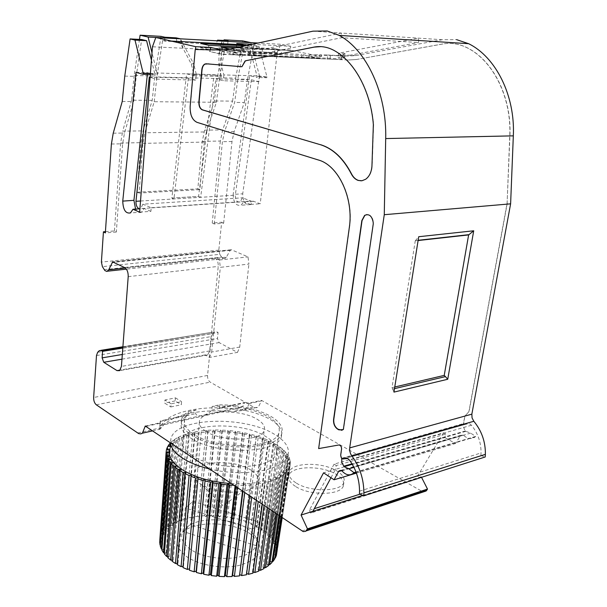 <?xml version="1.0" encoding="UTF-8"?>
<svg xmlns="http://www.w3.org/2000/svg" width="607" height="607" viewBox="0 0 607 607"><rect width="100%" height="100%" fill="white"/><g stroke="black" fill="none" stroke-linecap="round" stroke-linejoin="round"><path stroke-width="0.46" stroke-dasharray="3.04 2.28" d="M253.309 201.198L243.764 201.835L241.002 205.234C235.986 206.114 233.376 202.503 233.179 194.392L242.709 193.815C242.899 201.865 245.501 205.447 250.539 204.574L253.309 201.198L260.244 203.777L277.171 52.703L152.471 46.777M295.913 482.823C290.267 479.12 288.09 475.425 289.387 471.738C292.369 462.223 322.378 461.836 336.726 470.903C342.849 474.666 345.231 478.521 343.873 482.482C341.111 491.951 309.911 492.3 295.913 482.823M295.442 486.366C289.805 482.648 287.635 478.931 288.932 475.22C291.914 465.652 321.9 465.235 336.225 474.348C342.34 478.119 344.715 482.004 343.357 485.987C340.588 495.509 309.411 495.881 295.442 486.366M219.506 404.839C239.53 404.884 256.518 408.655 270.472 416.136C279.926 421.721 283.674 427.563 281.724 433.656C277.892 450.576 215.242 451.82 191.144 434.749C183.17 429.392 180.051 424.05 181.797 418.716C182.783 416.038 184.976 413.663 188.398 411.599L188.079 414.816L160.339 420.909L160.248 425.59L161.796 424.407C170.392 411.667 201.554 405.309 232.731 408.64L241.131 407.456L243.597 405.415L244.644 402.403L219.165 407.995L219.506 404.839L212.169 406.432L211.782 410.135C207.382 415.575 197.381 417.836 195.613 413.686L195.985 409.945C189.93 412.29 186.19 415.325 184.771 419.042C183.124 424.073 186.068 429.119 193.618 434.164C216.335 450.197 275.168 449.021 278.803 433.102C280.631 427.389 277.126 421.903 268.271 416.652C252.337 408.352 233.642 404.945 212.169 406.432M219.165 407.995C239.173 408.025 256.146 411.796 270.085 419.316C279.524 424.93 283.264 430.795 281.307 436.926C277.46 453.945 214.87 455.25 190.81 438.102C182.851 432.723 179.74 427.351 181.485 421.986C182.472 419.285 184.665 416.895 188.079 414.816M355.983 55.548L342.545 54.903L341.688 55.267L341.164 59.342L335.982 59.44L327.173 59L327.674 55.025L319.836 54.858L319.411 58.325L309.213 56.148L309.373 54.858L348.494 56.026L355.983 55.548L442.237 39.721L456.585 39.637M442.237 39.721L341.316 33.044L262.436 49.478L261.951 53.94L341.551 37.725L418.618 42.528L418.428 38.142L338.547 53.241L338.008 57.437L418.618 42.528M135.566 209.089C137.364 212.222 139.382 213.239 141.628 212.139L144.216 208.512L139.913 208.8M330.974 477.732L335.489 469.363L444.901 437.579L445.758 434.066L336.278 465.546L335.489 469.363L323.546 472.83M359.435 494.037L480.881 455.553L481.032 452.936C481.139 442.533 477.952 433.299 471.464 425.226L469.742 423.845L466.085 424.172L346.582 458.095L466.085 424.172L463.376 423.61L464.879 416.281L463.331 425.181L464.279 429.248L465.85 431.327L470.637 433.125L475.691 436.395L356.013 472.018M191.531 455.098C214.051 471.586 272.528 470.068 276.231 453.55C278.082 447.617 274.622 441.957 265.843 436.554C242.201 421.296 187.366 422.722 182.798 439.468C181.144 444.696 184.058 449.908 191.531 455.098M361.309 180.818L365.907 179.224C369.663 176.417 371.75 171.986 372.182 165.931L373.586 124.541C370.968 91.574 355.178 62.172 334.927 50.821L328.121 47.847L321.111 46.618M209.21 468.877C243.263 477.61 283.742 470.243 287.817 455.849C290.161 448.315 285.745 441.16 274.569 434.377C244.871 415.484 176.834 417.229 170.977 438.239L170.461 442.913M231.161 483.582C258.87 485.517 282.794 477.686 286.428 466.601C288.788 458.922 284.402 451.646 273.279 444.772C243.71 425.606 175.855 427.571 169.983 448.975L170.977 438.239M185.302 507.96L192.905 501.428L190.56 524.615L188.838 525.609L182.973 531.413L249.31 552.931L252.193 529.107L185.302 507.96L182.973 531.413C180.104 537.02 182.092 542.605 188.952 548.174C202.556 559.396 235.508 561.945 249.31 552.931L253.605 549.563L256.169 545.693L190.56 524.615C204.976 516.61 234.606 519.038 248.544 529.289L255.077 535.905C257.072 539.221 257.436 542.483 256.169 545.693L259.068 522.141C257.937 524.789 255.646 527.111 252.193 529.107M250.828 534.281C234.788 522.392 200.196 520.191 185.059 530.268C174.52 537.681 174.505 546.065 185.021 555.428C196.653 564.639 220.417 569.26 238.103 565.648C256.685 560.769 263.332 552.765 258.051 541.634L250.828 534.281M169.968 443.353L163.435 531.428L165.961 531.444L164.269 530.404L170.81 442.473L172.563 443.413L170.506 443.36M165.961 531.444L172.563 443.413M170.81 442.473L173.063 440.538L166.401 528.234L164.269 530.404M175.651 440.735L168.921 528.409L167.479 527.301L174.156 439.741L175.651 440.735L173.063 440.538M166.401 528.234L168.921 528.409M163.435 531.428L161.872 533.773L168.26 446.388M167.752 446.403L161.303 534.866L163.799 534.721L161.872 533.773M163.799 534.721L170.226 446.32M174.156 439.741L176.971 438.004L170.135 525.328L167.479 527.301M179.513 438.337L172.608 525.654L171.44 524.494L178.299 437.298L179.513 438.337L176.971 438.004M170.135 525.328L172.608 525.654M161.303 534.866L160.347 537.362L166.682 449.635M166.47 449.658L160.051 538.508L162.471 538.189L160.347 537.362M162.471 538.189L168.951 449.423M178.299 437.298L181.622 435.773L174.573 522.748L171.44 524.494M184.088 436.236L176.971 523.226L176.083 522.02L183.162 435.166L184.088 436.236L181.622 435.773M174.573 522.748L176.971 523.226M160.051 538.508L159.793 540.169M159.717 542.286L162.031 541.808L159.8 541.125M162.031 541.808L168.526 452.678M183.162 435.166L186.941 433.884L179.642 520.533L176.083 522.02M189.293 434.46L181.925 521.14L181.326 519.918L188.663 433.383L189.293 434.46L186.941 433.884M179.642 520.533L181.925 521.14M160.324 546.156L162.486 545.518L160.407 545.033M162.486 545.518L169.05 456.032M188.663 433.383L192.836 432.351L185.256 518.704L181.326 519.918M195.044 433.034L187.396 519.44L187.093 518.211L194.718 431.964L195.044 433.034L192.836 432.351M185.256 518.704L187.396 519.44M161.879 550.048L163.852 549.252L161.963 548.948M163.852 549.252L170.537 459.431M194.718 431.964L199.225 431.198L191.326 517.278L187.093 518.211M201.251 431.972L193.299 518.128L201.251 431.972L199.225 431.198M191.326 517.278L193.299 518.128M164.376 553.895L166.113 552.954L164.451 552.802M166.113 552.954L172.98 462.822M201.236 430.924L206.001 430.424L197.776 516.276L193.299 516.921M207.837 431.281L199.551 517.217L208.11 430.272L207.837 431.281L206.001 430.424M197.776 516.276L199.551 517.217M167.775 557.636L169.262 556.566L167.866 556.528M169.262 556.566L176.356 466.146M208.11 430.272L213.08 430.044L204.506 515.707L199.84 516.049M214.688 430.97L206.061 516.732L206.638 515.616L215.265 430.006L214.688 430.97L213.08 430.044M204.506 515.707L206.061 516.732M172.054 561.202L173.253 560.018L172.145 560.056M173.253 560.018L180.628 469.348M215.265 430.006L220.356 430.059L211.418 515.571L206.638 515.616M221.722 431.046L212.731 516.671L213.588 515.616L222.579 430.143L221.722 431.046L220.356 430.059M211.418 515.571L212.731 516.671M177.138 564.533L178.018 563.243L177.236 563.334M178.018 563.243L185.727 472.367M222.579 430.143L227.739 430.469L218.421 515.874L213.588 515.616M228.847 431.494L219.476 517.02L220.599 516.056L229.97 430.674L228.847 431.494L227.739 430.469M218.421 515.874L219.476 517.02M182.95 567.553L183.496 566.194L183.064 566.27M183.496 566.194L191.569 475.137M229.97 430.674L235.121 431.266L225.417 516.603L220.599 516.056M235.956 432.313L226.214 517.794L227.579 516.921L237.337 431.577L235.956 432.313L235.121 431.266M225.417 516.603L226.214 517.794M189.392 570.223L189.521 568.82M189.589 568.805L198.072 477.626M237.337 431.577L242.405 432.434L232.322 517.756L227.579 516.921M242.952 433.497L232.83 518.962L234.431 518.196L244.575 432.859L242.952 433.497L242.405 432.434M232.322 517.756L232.83 518.962M244.575 432.859L249.5 433.967L239.029 519.319L234.431 518.196M249.75 435.022L239.257 520.525L241.062 519.88L251.586 434.498L249.75 435.022L249.5 433.967M239.029 519.319L239.257 520.525M251.586 434.498L256.306 435.834L245.456 521.261L241.062 519.88M256.26 436.873L245.387 522.452L247.383 521.944L258.286 436.463L256.26 436.873L256.306 435.834M245.456 521.261L245.387 522.452M258.286 436.463L262.725 438.026L251.51 523.568L247.383 521.944M262.376 439.028L251.146 524.729L253.301 524.357L264.569 438.74L262.376 439.028L262.725 438.026M251.51 523.568L251.146 524.729M264.569 438.74L268.666 440.5L257.102 526.208L253.301 524.357M268.021 441.464L256.45 527.324L258.734 527.088L270.35 441.304L268.021 441.464L268.666 440.5M257.102 526.208L256.45 527.324M235.061 486.192L235.159 485.35L233.71 485.289M235.789 486.685L236.077 484.227L237.618 485.418L237.345 487.724M235.159 485.35L236.077 484.227M270.35 441.304L274.045 443.239L262.156 529.145L258.734 527.088M273.112 444.134L261.222 530.192L263.605 530.116L275.548 444.112L273.112 444.134L274.045 443.239M262.156 529.145L261.222 530.192M242.534 491.2L243.248 485.403L237.618 485.418M242.921 491.465L243.809 484.211L245.638 485.319L244.727 492.672M243.248 485.403L243.809 484.211M275.548 444.112L278.78 446.206L266.587 532.347L263.605 530.116M277.566 447.025L265.38 533.31L267.824 533.386L280.07 447.139L277.566 447.025L278.78 446.206M266.587 532.347L265.38 533.31M249.652 495.972L251.055 484.97L245.638 485.319M249.689 495.995L251.26 483.726L253.331 484.75L251.715 497.353M251.055 484.97L251.26 483.726M280.07 447.139L282.794 449.355L270.327 535.769L267.824 533.386M281.307 450.075L268.855 536.634L271.337 536.869L283.856 450.333L281.307 450.075L282.794 449.355M270.327 535.769L268.855 536.634M256.283 500.411L258.445 484.067L253.331 484.75M246.632 573.456L246.457 574.761M246.328 573.319L258.286 482.8L260.57 483.711L258.18 501.686M258.445 484.067L258.286 482.8M283.856 450.333L286.018 452.64L273.309 539.365L271.337 536.869M284.281 453.262L271.595 540.116L274.076 540.511L286.823 453.657L284.281 453.262L286.018 452.64M273.309 539.365L271.595 540.116M262.323 504.463L265.282 482.717L260.57 483.711M253.119 571.923L252.489 571.695L252.952 573.137M252.489 571.695L264.773 481.442L267.224 482.224L264.022 505.601M265.282 482.717L264.773 481.442M286.823 453.657L288.386 456.032L275.479 543.083L274.076 540.511M286.413 456.54L273.545 543.697L275.98 544.251L288.924 457.063L286.413 456.54L288.386 456.032M275.479 543.083L273.545 543.697M267.664 508.044L271.466 480.949L267.224 482.224M259.007 569.905L258.043 569.639L258.84 571.058M258.043 569.639L270.608 479.689L273.18 480.334L269.144 509.03M271.466 480.949L270.608 479.689M288.924 457.063L289.85 459.461L276.784 546.861L275.98 544.251M287.672 459.848L274.652 547.347L277.012 548.045L290.108 460.501L287.672 459.848L289.85 459.461M276.784 546.861L274.652 547.347M272.247 511.109L276.883 478.794L273.18 480.334M264.182 567.454L262.907 567.204L264.022 568.569M262.907 567.204L275.707 477.572L278.355 478.073L273.484 511.944M276.883 478.794L275.707 477.572M290.108 460.501L290.366 462.891L277.194 550.663L277.012 548.045M288.014 463.141L274.895 550.989L277.133 551.831L290.328 463.923L288.014 463.141L290.366 462.891M277.194 550.663L274.895 550.989M276.01 513.628L281.451 476.298L278.355 478.073M268.567 564.624L267.012 564.419L268.408 565.716M267.012 564.419L279.986 475.129L282.657 475.478L276.989 514.288M281.451 476.298L279.986 475.129M290.328 463.923L282.179 517.763M276.686 554.411L277.133 551.831M192.905 501.428L259.068 522.141M282.02 517.657L289.577 467.261L287.422 466.366L289.911 466.267M287.422 466.366L274.25 554.578L276.337 555.557M276.435 554.426L274.25 554.578M278.901 515.571L285.123 473.506L282.657 475.478M272.118 561.475L270.29 561.354L271.951 562.56M270.29 561.354L283.386 472.413L286.041 472.618L279.615 516.041M285.123 473.506L283.386 472.413M289.577 467.261L288.469 469.522L281.345 517.202M470.637 433.125L353.957 467.352M274.766 558.053L272.718 558.053L285.874 469.477L288.469 469.522M272.718 558.053L274.607 559.153M280.904 516.914L287.839 470.478L286.041 472.618M341.855 470.82L463.49 435.158C467.504 439.005 471.389 439.589 475.152 436.903L475.691 436.395M285.874 469.477L287.839 470.478M463.49 435.158L460.652 435.325L455.455 443.527L444.901 437.579M341.566 470.653L460.136 435.909M356.415 473.111L455.455 443.527M176.167 37.854L176.956 41.731L179.915 42.414L191.243 63.932L193.944 74.646L193.853 75.723L186.63 73.834L171.864 198.026L198.58 196.402L214.112 74.631L186.63 73.834M214.112 74.631L221.396 76.482L193.853 75.723M221.396 76.482L218.816 64.934L219.195 44.44L216.198 43.772L217.329 40.828M193.944 74.646L221.494 75.435M230.379 50.404L233.657 50.556L233.225 54.835L229.954 54.691L230.379 50.404L244.659 50.176L228.596 49.402M233.657 50.556L219.984 50.131L219.62 53.879L233.225 54.835M341.984 430.317L343.554 429.498L373.381 222.116C372.63 217.185 370.475 214.666 366.916 214.552M242.132 66.74L208.838 63.872M341.65 458.293L463.376 423.61M179.915 42.414L219.195 44.44M171.864 198.026L198.58 196.402M262.436 49.478L254.841 49.099L254.363 53.591L240.896 54.873L229.954 54.691M242.094 54.805L223.422 54.486L210.143 51.595L210.333 49.524M222.739 54.455L223.422 54.486M219.62 53.879L210.143 51.595M219.984 50.131L209.779 50.176L209.65 51.572M240.896 54.873L241.343 50.457M312.954 31.169L341.316 33.044L341.551 37.725M254.363 53.591L261.951 53.94M394.77 386.993L391.993 387.638L415.256 240.85L418.102 240.531M394.504 388.632L392.683 389.064L391.993 387.638M318.645 448.596L349.511 227.686C354.109 198.36 338.691 165.347 318.645 159.998L197.214 122.348C192.396 120.011 190.12 114.655 190.386 106.278L195.234 49.493M195.462 49.508L209.779 50.176M480.881 455.553L485.221 456.972M340.702 454.984L341.695 458.012M312.871 511.306L310.678 513.082L418.982 478.453L421.243 476.745L421.531 477.314M421.243 476.745L362.804 495.38M122.88 347.113L214.726 331.87L99.078 350.846M122.804 348.046L218.072 332.507L217.45 338.539L219.089 342.591L237.489 352.379L209.483 357.432L204.999 354.951L207.685 354.936L209.643 350.922L218.247 266.397C218.399 262.285 217.23 259.462 214.749 257.937L219.415 260.016L220.341 267.346L248.916 264.06L248.02 256.898L231.502 249.796L230.212 250.35L226.381 257.156L125.361 268.028M216.82 331.854L218.072 332.507M191.243 63.932L193.656 63.803L180.362 38.825L183.413 49.235M206.433 131.931L204.339 142.076L199.855 189.642L139.102 193.041L142.918 143.366L144.845 132.766L154.201 101.733L216.38 102.264L206.433 131.931L144.845 132.766M219.165 50.905L221.828 41.071L221.259 64.812L223.846 74.934L259.485 75.966L258.87 81.641L223.27 80.769L215.849 78.849L251.381 79.767L258.87 81.641M154.201 101.733L156.917 76.945L162.577 40.623L164.58 41.086L164.892 37.232M176.956 41.731L164.58 41.086M228.042 40.692L227.686 44.372L216.198 43.772M227.686 44.372L225.645 43.924L219.446 78.576L216.38 102.264M162.577 40.623L225.645 43.924M104.192 269.652L221.616 257.065L223.057 258.438L224.4 258.696L226.381 257.156M149.284 77.127L188.375 78.136L195.735 80.094L196.266 74.137L157.023 72.999L156.538 79.13L150.096 77.355M156.538 79.13L195.735 80.094M196.266 74.137L193.656 63.803M188.375 78.136L173.921 198.959L171.857 198.125M218.816 64.934L221.259 64.812M223.846 74.934L223.27 80.769M198.572 196.501L200.659 197.313L215.849 78.849M140.52 201.016L235.288 195.181C235.41 200.249 237.041 202.51 240.175 201.964L242.39 197.821L251.048 201.046L250.676 204.438L243.764 201.835M342.545 54.903L345.201 53.568L344.655 57.741L342.318 58.879L245.418 54.524M344.655 57.741L338.008 57.437M252.231 44.296L290.761 46.337L290.336 50.055L236.335 47.354L236.722 43.476M242.117 54.592L233.202 52.566L232.982 54.835M233.202 52.566L237.458 52.763L237.231 55.025M237.458 52.763L222.519 50.024M219.871 49.903L219.499 53.757M317.673 58.34L256.503 55.616L256.564 55.062L317.742 57.809L319.305 58.143L317.673 58.34L317.742 57.809M254.841 49.099L244.659 50.176M341.164 59.342L342.318 58.879M345.201 53.568L338.547 53.241M415.256 240.85L418.709 236.722M392.683 389.064L393.951 392.107M359.534 491.139L481.032 452.936M188.398 411.599L195.985 409.945M171.083 403.845L164.945 399.998L164.664 403.086L170.802 406.948L171.083 403.845L181.599 401.652L181.303 404.732L175.15 400.908L175.431 397.843L164.945 399.998M175.431 397.843L181.599 401.652M97.644 352.295L212.829 333.501L214.377 332.128M219.446 78.576L156.917 76.945M221.616 257.065L219.78 254.333L102.401 266.655M157.023 72.999L152 52.794M139.481 39.417L134.162 75.473L154.846 76.027L152.19 100.375L143.032 130.9L140.907 142.653L137.121 192.229L197.829 188.876L202.275 141.401L204.597 130.148L214.332 100.959L217.329 77.696L223.953 40.472M160.999 36.352L154.846 76.027M134.162 75.473L131.628 100.178L152.19 100.375M131.628 100.178L122.682 131.142L143.032 130.9M202.275 141.401L220.333 141.029L222.708 129.928L232.602 101.126L214.332 100.959M232.602 101.126L235.683 78.189L217.329 77.696M235.683 78.189L242.58 40.859M250.85 42.642L259.485 75.966M251.381 79.767L235.288 195.181M340.914 454.924L341.771 449.059C341.756 446.517 340.838 445.143 339.025 444.931L318.865 448.543M290.761 46.337L280.844 44.273L258.058 43.036M136.006 72.362L147.539 72.696L147.357 74.426M150.316 74.509L154.656 74.631L147.539 72.696M150.407 73.409L154.747 73.53L154.656 74.631M151.431 60.184L154.747 73.53M124.761 76.103L136.218 76.399L141.681 39.538M122.235 101.468L133.623 101.559L136.218 76.399M105.428 231.662L114.427 230.933L116.347 232.011L122.622 143.791L124.488 133.039L133.623 101.559M116.347 232.011L105.345 232.913M139.656 212.139L150.908 211.357L151.196 207.715L142.827 204.187L242.39 197.821M142.827 204.187L140.771 208.618L139.253 208.838M235.979 47.809L281.602 50.078L281.155 53.993L220.493 51.163L237.807 55.123L301.535 57.893L301.945 54.433L308.902 55.92L308.629 58.181L247.58 55.48L335.982 59.44M240.584 55.199L240.956 51.557L301.945 54.433M301.535 57.893L308.629 58.181M308.902 55.92L247.831 53.105L247.58 55.48M256.503 55.616L251.723 55.707M247.831 53.105L256.564 55.062M319.305 58.143L243.088 54.736M341.688 55.267L336.217 55.442L348.494 56.026M329.98 59.122L330.481 55.161L336.217 55.442M327.674 55.025L330.481 55.161M236.335 47.354L238.672 47.87L292.703 50.563L290.336 50.055M240.956 51.557L230 49.099M208.808 45.32L208.429 49.417L274.561 52.559L274.994 48.666L281.602 50.078M274.994 48.666L240.167 46.906M245.236 45.806L248.051 45.95L246.313 45.578M309.373 54.858L319.836 54.858M445.758 434.066L443.558 432.837L334.085 464.135L336.278 465.546M334.085 464.135L309.358 510.237L310.678 513.082M309.358 510.237L314.289 508.674M359.883 494.212L417.684 475.888L418.982 478.453M301.922 530.996L421.812 491.222L261.526 400.354L248.847 403.162L248.787 403.678C248.255 406.781 246.503 409.019 243.536 410.37L232.39 411.721C201.243 408.397 170.104 414.816 161.508 427.639L159.611 429.286L160.02 422.776L145.263 426.031M421.812 491.222L423.694 491.814M261.526 400.354L261.465 400.87L248.787 403.678M175.15 400.908L164.664 403.086M170.802 406.948L181.303 404.732M212.829 333.501L211.524 336.536L207.556 375.445C207.45 378.502 208.338 380.733 210.227 382.137L254.409 407.547L256.662 407.737L258.385 407.024L261.465 400.87M248.847 403.162L244.644 402.403M160.339 420.909L160.02 422.776M237.489 352.379L239.727 347.06L248.916 264.06M239.727 347.06L211.661 352.022L209.483 357.432M211.661 352.022L220.341 267.346M219.415 260.016L248.02 256.898M139.102 193.041L137.121 192.229M199.855 189.642L197.829 188.876M221.654 222.23L223.649 223.217L214.233 223.983L212.238 222.997L221.654 222.23L218.823 250.122L219.78 254.333M150.908 211.357L144.216 208.512M114.427 230.933L120.626 143.07L122.682 131.142M214.233 223.983L222.412 141.697L224.552 131.689L234.651 102.416L237.807 79.054L244.151 44.888L249.227 45.988L257.11 76.452L257.004 77.468L249.644 75.655L233.194 194.301M220.333 141.029L212.238 222.997M277.171 52.703L280.844 44.273M151.196 207.715L251.048 201.046M220.493 51.163L220.887 47.058M237.807 55.123L327.173 59M321.156 58.811L319.411 58.325M309.213 56.148L321.437 56.709L321.596 55.434M321.437 56.709L292.695 50.578L238.665 47.892L247.641 49.873L200.439 47.581L200.811 43.514M248.051 45.95L247.641 49.873M200.439 47.581L208.429 49.417M274.561 52.559L281.155 53.993M334.237 59.387L348.433 59.994L356.362 59.516L442.412 44.008C450.887 42.513 459.135 43.787 467.155 47.832C493.195 60.662 511.61 97.659 509.743 135.778L507.103 203.186L468.908 411.622L464.704 416.326M356.18 59.509L348.433 59.994M334.055 59.38L348.243 59.979M468.908 411.622L464.879 416.281M443.558 432.837L417.684 475.888M223.649 223.217L231.995 141.492L234.158 131.56L244.34 102.5L234.651 102.416M244.34 102.5L247.542 79.312L237.807 79.054M247.542 79.312L253.961 45.404L244.151 44.888M253.961 45.404L259.045 46.496L249.227 45.988M259.045 46.496L266.905 76.732L257.11 76.452M266.905 76.732L266.792 77.742L257.004 77.468M266.792 77.742L259.417 75.943L249.644 75.655M259.417 75.943L242.724 193.716M250.676 204.438L260.244 203.777M356.362 59.516L442.594 44.023C451.077 42.528 459.324 43.803 467.337 47.839C493.377 60.67 511.792 97.659 509.926 135.771L507.103 203.186M507.277 203.17L469.082 411.569M205.849 431.296C200.515 427.806 198.428 424.293 199.582 420.765C202.594 409.71 240.858 408.936 257.148 419.262C263.097 422.851 265.449 426.577 264.204 430.424C261.617 441.372 221.608 442.184 205.849 431.296M251.108 470.213C235.175 459.15 197.434 460.501 194.354 472.61C193.178 476.472 195.196 480.281 200.409 484.022L201.714 484.872C213.952 491.48 227.777 493.597 243.179 491.222C251.351 489.447 256.268 486.473 257.922 482.299C259.197 478.081 256.92 474.052 251.108 470.213M471.464 425.226L349.518 460.136M465.85 431.327L352.288 464.302M465.47 430.932L352.007 463.824M463.445 424.187L341.946 458.596M235.827 55.009L236.32 55.025M221.32 49.979L235.994 50.677M142.918 143.366L204.339 142.076M232.731 408.64L161.796 424.407M211.782 410.135L244.591 402.919M160.294 421.455L195.613 413.686M122.318 354.473L217.45 338.539M230.212 250.35L114.146 262.285M204.597 130.148L222.708 129.928M113.221 133.191L124.488 133.039M111.392 144.026L122.622 143.791M209.643 350.922L121.415 366.423M128.206 276.648L218.247 266.397M159.967 423.322L145.87 426.44M161.508 427.639L137.561 433.011M253.271 407.031L232.39 411.721M96.49 355.55L211.524 336.536M96.308 404.801L210.227 382.137M207.556 375.445L93.645 397.494M204.999 354.951L120.239 370.05M121.969 359.169L219.089 342.591M231.502 249.796L113.388 261.905M124.701 267.596L214.749 257.937M218.823 250.122L101.399 262.072M120.626 143.07L140.907 142.653M231.995 141.492L222.412 141.697M234.158 131.56L224.552 131.689M250.539 204.574L241.002 205.234M288.932 475.22L289.387 471.738M181.797 418.716L181.485 421.986M281.724 433.656L281.307 436.926M141.628 212.139L130.437 212.913M278.803 433.102L276.231 453.55M287.817 455.849L286.428 466.601M188.838 525.609L185.059 530.268M281.952 517.612L289.456 467.58M255.077 535.905L258.051 541.634M475.152 436.903L356.142 472.36M460.652 435.325L340.8 470.395M184.771 419.042L182.798 439.468M214.726 331.87L122.902 346.764M100.8 350.353L99.396 350.58M225.174 258.438L126.385 269.151M415.583 240.569L418.14 240.289M346.582 458.095L466.085 424.172M312.059 512.361L420.401 477.747M240.713 407.661L160.248 425.59M240.175 201.964L140.771 208.618M343.357 485.987L343.873 482.482M152.509 430.887L159.611 429.286M243.536 410.37L258.385 407.024M159.778 429.581L160.165 425.249M207.685 354.936L119.617 370.649M230.713 249.826L113.289 261.86M194.354 472.61L199.582 420.765M257.922 482.299L264.204 430.424M201.714 484.872L223.05 505.722L243.179 491.222"/><path stroke-width="0.91" d="M363.768 495.767L359.435 494.037L359.534 491.139C359.443 479.629 356.104 469.294 349.518 460.136L347.781 458.551L344.161 458.778L346.582 458.095L344.161 458.786C342.082 459.453 340.929 458.186 340.702 454.984L341.551 449.112C341.536 446.57 340.618 445.197 338.805 444.992L318.645 448.596L349.291 227.708C353.889 198.375 338.463 165.354 318.425 160.005L196.994 122.348C192.176 120.011 189.9 114.655 190.166 106.278L195.234 49.493L221.32 49.979L228.596 49.402L312.954 31.169L327.181 30.957L339.214 35.396C366.696 50.1 386.94 93.675 385.695 138.563L384.269 214.703L510.616 203.838L471.851 414.156L472.056 417.912L473.832 421.281C481.7 430.849 485.547 441.866 485.38 454.347L485.221 456.972L363.768 495.767L363.874 492.861L485.38 454.347M139.913 208.8L133.001 209.263L130.437 212.913C125.664 213.816 123.107 209.885 122.751 201.114L133.935 200.333L135.566 209.089M371.954 165.939C371.522 171.993 369.435 176.425 365.68 179.232L362.038 180.734L358.244 180.446C355.368 179.467 353.054 177.282 351.309 173.898C343.183 158.336 332.871 148.601 320.367 144.701L202.343 109.875C199.9 108.721 198.739 106.028 198.884 101.779L201.805 69.866C202.139 67.005 203.125 65.086 204.756 64.099L206.084 63.781L241.912 66.732L245.053 61.019L245.956 60.692L313.819 47.134C320.936 45.737 327.894 46.967 334.7 50.806C354.951 62.164 370.74 91.566 373.358 124.549L371.954 165.939M351.309 173.898L351.529 173.883C353.282 177.274 355.588 179.452 358.471 180.431L361.309 180.818M170.461 442.913C171.037 447.928 174.77 452.814 181.645 457.564C188.694 462.299 197.882 466.07 209.21 468.877M169.983 448.975C167.934 455.538 171.47 462.086 180.575 468.634C193.216 476.943 210.075 481.92 231.161 483.582M167.775 557.636L170.635 560.117L177.934 469.393L174.846 467.064L167.775 557.636M170.506 443.36L169.968 443.353L168.329 445.462L170.233 446.289M168.26 446.388L168.329 445.462M170.226 446.32L167.752 446.403L166.758 448.656L168.951 449.423L166.47 449.658L166.143 452.018L168.526 452.678L166.151 453.057L159.717 542.286L160.036 544.949L166.523 455.493L166.151 453.057M166.682 449.635L166.758 448.656M159.793 540.169L166.143 452.018M166.523 455.493L169.05 456.032L166.834 456.555L160.324 546.156L161.295 548.842L167.904 459.021L166.834 456.555M161.963 548.948L161.295 548.842M167.904 459.021L170.537 459.431L168.518 460.091L161.879 550.048L163.495 552.711L170.286 462.557L168.518 460.091M164.451 552.802L163.495 552.711M170.286 462.557L172.98 462.822L171.197 463.619L164.376 553.895L166.621 556.49L173.64 466.032L171.197 463.619M167.866 556.528L166.621 556.49M173.64 466.032L176.356 466.146L174.846 467.064M172.145 560.056L170.635 560.117M177.934 469.393L180.628 469.348L179.406 470.372L172.054 561.202L175.476 563.524L183.109 472.565L179.406 470.372M177.236 563.334L175.476 563.524M183.109 472.565L185.727 472.367L184.832 473.483L177.138 564.533L181.068 566.65L189.081 475.501L184.832 473.483M183.064 566.27L181.068 566.65M189.081 475.501L191.569 475.137L191.023 476.328L182.95 567.553L187.328 569.434L195.75 478.141L191.023 476.328M189.521 568.82L187.328 569.434M195.75 478.141L198.072 477.626L189.392 570.223L194.141 571.824L203.004 480.433L197.882 478.87M196.198 571.028L205.113 479.765L196.349 572.477L196.198 571.028L194.141 571.824M203.004 480.433L205.113 479.765M196.349 572.477L201.387 573.767L210.712 482.33L205.287 481.048M203.208 572.818L212.571 481.526L213.11 482.815L203.709 574.275L203.208 572.818L201.387 573.767M210.712 482.33L212.571 481.526M203.709 574.275L208.945 575.231L218.74 483.802L213.11 482.815M210.492 574.154L220.311 482.876L221.206 484.151L211.335 575.588L210.492 574.154L208.945 575.231M218.74 483.802L220.311 482.876M211.335 575.588L216.669 576.195L226.942 484.811L221.206 484.151M217.913 574.996L228.194 483.779L229.423 485.023L219.081 576.384L217.913 574.996L216.669 576.195M226.942 484.811L228.194 483.779M219.081 576.384L224.423 576.627L235.061 486.192M233.71 485.289L229.423 485.023M237.345 487.724L226.813 576.65L225.341 575.33L224.423 576.627M225.341 575.33L235.789 486.685M226.813 576.65L232.064 576.521L242.534 491.2M244.727 492.672L234.393 576.384L232.633 575.155L232.064 576.521M232.633 575.155L242.921 491.465M234.393 576.384L239.454 575.899L249.652 495.972M251.715 497.353L241.669 575.595L239.674 574.48L239.454 575.899M239.674 574.48L249.689 495.995M241.669 575.595L246.457 574.761L256.283 500.411M258.18 501.686L248.536 574.305L246.632 573.456M248.536 574.305L252.952 573.137L262.323 504.463M264.022 505.601L254.857 572.538L253.119 571.923M254.857 572.538L258.84 571.058L267.664 508.044M269.144 509.03L260.532 570.322L259.007 569.905M260.532 570.322L264.022 568.569L272.247 511.109M273.484 511.944L265.471 567.72L264.182 567.454M265.471 567.72L268.408 565.716L276.01 513.628M282.179 517.763L276.435 554.426M276.989 514.288L269.607 564.768L268.567 564.624M269.607 564.768L271.951 562.56L278.901 515.571M281.345 517.202L275.244 558.053L276.337 555.557L282.02 517.657M279.615 516.041L272.877 561.528L272.118 561.475M356.013 472.018L353.964 472.633L348.888 468.832L344.116 466.677L341.9 462.663L341.65 458.293M353.957 467.352L348.888 468.832M275.244 558.053L274.766 558.053M272.877 561.528L274.607 559.153L280.904 516.914M353.964 472.633L353.441 473.172C349.761 476.009 345.899 475.22 341.855 470.82L339.055 470.903L338.554 471.54L341.566 470.653M125.361 268.028L108.706 269.819L112.636 261.928L124.701 267.596C127.113 269.25 128.274 272.27 128.206 276.648L121.415 366.423L119.617 370.649L117.045 370.619L103.759 362.28L102.12 357.864L102.568 351.347L101.369 350.611L99.396 350.58L97.644 352.295L96.49 355.55L93.645 397.494C93.607 400.795 94.495 403.23 96.308 404.801L138.654 433.603L140.801 433.884L142.417 433.163L145.263 426.031L303.212 531.611L305.617 531.322L307.461 528.864L301.072 515.062L323.546 472.83L334.078 479.78L338.554 471.54M334.078 479.78L356.415 473.111M366.916 214.552L364.853 215.371L362.053 220.576L333.789 419.46C333.501 423.785 334.882 427.009 337.932 429.149L341.984 430.317M208.838 63.872L204.984 64.107C203.345 65.093 202.359 67.013 202.025 69.873L199.104 101.779C198.959 106.028 200.12 108.721 202.563 109.875L320.367 144.701M351.529 173.883C343.41 158.328 333.099 148.594 320.595 144.701M321.111 46.618L313.819 47.134M245.956 60.692L314.047 47.141M246.176 60.7L245.281 61.034L241.912 66.732M418.102 240.531L468.627 234.917L444.225 375.392L394.77 386.993M444.225 375.392L445.447 376.613L394.504 388.632M373.275 223.816L343.334 429.559L338.949 429.885L337.712 429.202C334.669 427.07 333.289 423.838 333.569 419.513L361.833 220.599L364.625 215.386C369.003 213.527 371.848 215.773 373.153 222.139L373.275 223.816M421.531 477.314L427.503 489.067L426.888 490.069L306.876 529.941M362.804 495.38L301.072 515.062M307.461 528.864L427.503 489.067M102.568 351.347L122.804 348.046M176.167 37.854L180.34 38.795L148.085 37.042L140.103 35.198L160.999 36.352L164.892 37.232L176.167 37.854M221.828 41.071L217.602 40.123L228.042 40.692L224.066 39.834L242.58 40.859L250.843 42.619L221.836 41.071M217.329 40.828L217.602 40.123M108.706 269.819L106.862 271.458L104.859 270.547L102.401 266.655L101.399 262.072L103.433 231.821L105.428 231.662M150.096 77.355L149.284 77.127L135.96 201.296L140.52 201.016M246.313 45.578L242.8 44.789L171.303 41.056L242.792 44.812L236.722 43.476L252.231 44.296M222.519 50.024L219.871 49.903M219.901 49.546L210.53 47.414L195.712 46.686L195.462 49.493M210.333 49.524L210.53 47.414M447.738 379.261L473.718 230.789L418.709 236.722L393.951 392.107L447.738 379.261L445.447 376.613M468.627 234.917L473.718 230.789M473.832 421.281L351.787 455.849L350.573 453.801L349.708 450.849L349.685 447.898L384.269 214.703M351.787 455.849C359.769 466.715 363.798 479.052 363.874 492.861M152 52.794L148.085 37.042M140.103 35.198L139.481 39.417M223.953 40.472L224.066 39.834M171.303 41.056L155.802 37.49L152.471 46.777L139.656 212.139L133.001 209.263M258.058 43.036L155.802 37.49M122.758 201.008L136.006 72.362L143.093 74.312L150.316 74.509M147.357 74.426L133.935 200.333M143.093 74.312L143.176 73.197L150.407 73.409M143.176 73.197L134.989 40.092L146.59 40.692L151.431 60.184M134.989 40.092L130.11 38.931L141.681 39.538L146.59 40.692M130.11 38.931L124.761 76.103L122.235 101.468L113.221 133.191L111.392 144.026L105.345 232.913L103.433 231.821M330.974 477.732L312.871 511.306M139.253 208.838C137.015 207.806 135.922 205.295 135.96 201.296M230 49.099L220.887 47.058L235.979 47.809M240.167 46.906L208.808 45.32L200.811 43.514L245.236 45.806M195.712 46.686L171.295 41.079M456.585 39.637L468.596 43.689C495.927 57.035 515.305 95.853 513.325 135.854L510.616 203.838M314.289 508.674L359.883 494.212M423.694 491.814L426.091 491.01L426.888 490.069M352.288 464.302L344.116 466.677M352.007 463.824L343.737 466.222M101.369 350.611L122.88 347.113M471.851 414.156L349.685 447.898M102.12 357.864L122.318 354.473M114.146 262.285L112.181 262.49M468.596 43.689L339.214 35.396M513.325 135.854L385.695 138.563M145.87 426.44L145.217 426.584M120.239 370.05L117.045 370.619M103.759 362.28L121.969 359.169M276.215 555.891L281.952 517.612M356.142 472.36L353.441 473.172M340.8 470.395L339.055 470.903M122.902 346.764L100.8 350.353M126.385 269.151L107.591 271.192M418.14 240.289L469.12 234.636M344.161 458.778L346.582 458.095M426.091 491.01L306.118 530.943M142.417 433.163L152.509 430.887M113.289 261.86L112.636 261.928"/></g></svg>
